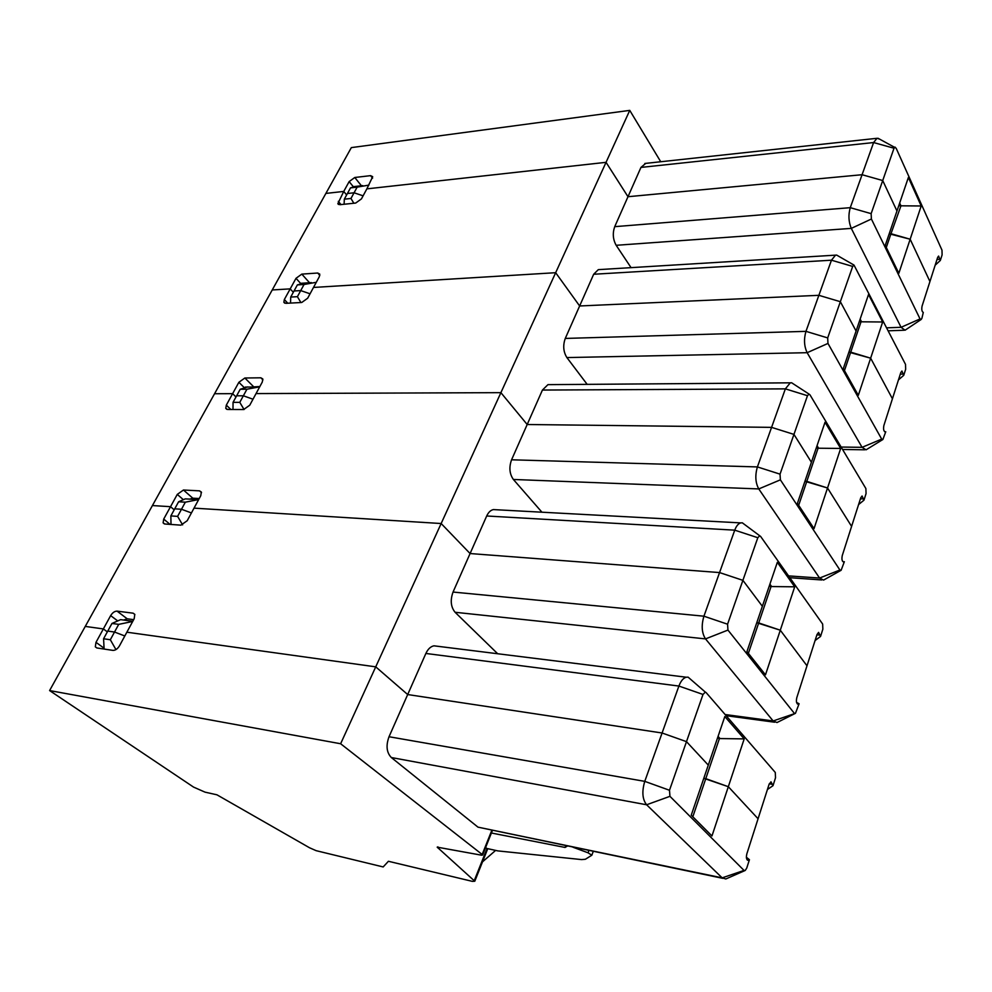 <?xml version="1.0" encoding="UTF-8"?>
<svg xmlns="http://www.w3.org/2000/svg" width="992" height="992" viewBox="0 0 992 992"><rect width="100%" height="100%" fill="white"/><g stroke="black" fill="none" stroke-linecap="round" stroke-linejoin="round"><path stroke-width="1.49" d="M705.337 692.106L688.113 677.152L686.241 677.214C683.252 678.069 680.81 681.02 678.9 686.055L703.006 694.45L705.312 692.106L706.143 692.602L775.285 772.458L775.521 777.765L772.991 785.714L770.995 781.808L769.06 784.399L746.84 853.852C745.972 857.807 746.455 859.965 748.29 860.312L747.1 859.804M453.046 592.05L470.084 553.548L719.56 572.57L703.923 616.193L453.046 592.05C450.108 600.234 450.79 606.98 455.092 612.275L497.686 653.753M769.904 584.164L771.64 586.557L794.704 586.818L777.331 562.328L762.364 606.298L742.896 580.345L727.57 624.204L703.923 616.193C701.208 625.468 701.741 633.032 705.523 638.898L773.152 720.961L777.021 722.536L795.2 713.446M796.588 702.448L799.106 703.75L798.238 704.134C796.477 703.725 795.993 701.58 796.787 697.711L806.992 665.806L780.295 630.205L758.706 622.926L748.365 653.344M799.106 703.75L795.448 713.322L773.152 720.961L725.127 714.525M727.57 624.204L727.954 630.081L794.208 713.174M769.197 586.222L771.119 586.384L758.706 622.926L756.76 622.74L780.295 630.205L806.992 665.806L816.999 634.533L818.598 632.388L820.545 636.43L815.077 640.547M759.736 535.792L742.326 522.821L740.726 522.896C738.296 523.602 736.3 526.02 734.75 530.162L719.56 572.57L742.896 580.345L762.364 606.298L746.951 651.558L765.477 674.845L794.704 586.818M170.86 515.914L174.728 508.834L181.486 509.256L191.431 512.938L181.486 509.256L177.605 516.373L170.86 515.914L171.008 524.446M182.615 524.88L177.605 516.373M703.006 694.45L686.489 741.644L662.086 733.001L407.687 694.549L425.878 653.455L678.9 686.055L662.086 733.001L407.687 694.549L375.732 666.847L126.864 632.202L134.18 618.698L134.8 614.37L133.139 613.18L117.056 611.134C114.663 611.146 112.53 612.647 110.658 615.623L103.354 628.928L107.347 631.867L103.354 628.928L85.262 626.411L49.6 690.568L340.628 743.752L482.174 854.484L482.62 855.017L481.529 855.191L437.187 847.156L474.784 881.231L472.415 881.38L388.418 861.279L383.172 866.946L316.126 850.665L309.504 847.751L216.95 794.815L205.009 792.137L193.527 787.078L49.6 690.568M133.66 619.653L127.224 618.81L123.653 620.037M744.856 870.616L725.822 878.974L722.164 877.858L646.61 804.772L391.332 757.528C386.57 752.556 385.801 745.624 389.025 736.734L407.687 694.549L375.732 666.847L441.155 523.528L194.023 508.14L200.768 495.69L201.351 492.044L199.528 490.854L183.458 490.011L177.27 494.4L170.525 506.689L174.195 509.814L170.525 506.689L152.421 505.56L170.525 506.689L163.717 519.064L163.11 522.858L164.821 523.999L180.904 525.165L187.228 520.701L194.023 508.14L441.155 523.528L470.084 553.548L486.7 515.989C488.399 512.318 490.618 510.186 493.371 509.59L495.975 509.727M852.686 266.414L840.348 301.704L818.871 295.318L805.963 331.353L565.279 338.433L593.675 274.251L831.457 260.202L852.686 266.414L854 265.087L836.678 255.093L835.524 255.155L831.457 260.202L818.871 295.318L579.638 305.97L555.669 272.701L313.497 287.444L319.288 276.756L319.771 274.127L317.738 273.023L301.816 274.114L296.013 278.306L290.21 288.87L272.23 289.962L214.557 393.737L232.624 393.663L214.557 393.737L85.262 626.411L103.354 628.928L95.988 642.345L95.319 646.846L96.869 647.962L112.952 650.392C115.394 650.43 117.577 648.904 119.486 645.829L126.864 632.202L375.732 666.847L340.628 743.752M104.11 649.053L103.577 638.761L107.768 631.086L114.526 632.04L118.705 624.365L111.96 623.46L120.652 619.64L132.792 621.252L120.602 619.653M111.96 623.46L107.768 631.086L114.526 632.04L124.818 635.971L114.526 632.04L110.323 639.741L115.952 649.599M132.68 621.476L118.705 624.365M425.878 653.455C427.936 649.041 430.64 646.499 433.963 645.817L437.509 646.263M688.113 677.152L690.196 678.962M772.991 785.701L767.436 789.496M718.072 736.386L720.006 738.569L744.198 738.891L728.326 786.706L705.783 778.646L692.825 816.776M720.006 738.569L717.489 738.085M391.332 757.528L477.97 827.142L722.164 877.858L744.025 870.418L669.947 796.328L669.488 790.264L686.489 741.644L708.288 765.117L724.817 716.559L744.198 738.891M719.473 738.383L705.783 778.646L703.787 778.311L728.326 786.706L758.074 818.76L728.326 786.706L711.958 835.971L691.238 815.188L708.288 765.117L686.489 741.644L662.086 733.001L644.763 781.361L389.025 736.734M572.942 847.205L588.058 852.81L591.84 855.228L585.379 859.258L581.634 859.593L497.848 850.9L486.663 848.42L485.646 847.453M110.323 639.741L103.577 638.761M669.947 796.328L646.61 804.772C642.37 799.341 641.75 791.542 644.763 781.361L669.488 790.264M746.381 857.249L749.431 859.692L746.765 868.025L745.252 870.443L744.025 870.418M722.746 878.329L477.97 827.142M749.431 859.692L748.712 860.126M482.496 861.862L495.616 850.404M567.387 846.052L565.068 847.453L565.725 845.705M491.4 833.007L565.068 847.453M629.759 110.385L351.342 147.61L325.884 193.415L343.753 191.431L337.838 203.682L339.872 204.699L355.706 203.05L361.448 198.884L366.866 188.864L606.05 162.328L629.759 110.385L660.734 161.746M287.779 303.23L284.357 299.51L290.21 288.87L293.322 292.293L290.21 288.87L272.23 289.962L325.884 193.415L343.753 191.431L346.63 194.953L343.753 191.431L349.147 181.598L354.776 177.494L370.574 175.646L372.694 176.663L366.866 188.864L606.05 162.328L627.986 196.714L862.085 174.716L882.719 180.544L871.137 213.652L871.398 219.009L920.043 318.928L921.196 319.449L921.915 318.258L923.292 312.443C921.853 311.6 921.444 309.492 922.076 306.094L929.938 281.53L910.16 239.221L890.977 233.703L900.959 205.815L899.67 203.025M344.323 199.181L347.423 193.514L354.07 192.783L357.157 187.128L350.511 187.872L347.423 193.514L354.07 192.783L363.097 195.821L354.07 192.783L350.97 198.474L344.323 199.181L344.112 204.253M879.768 139.165L876.99 138.297L873.605 142.55L850.268 207.675C848.21 214.892 848.557 221.786 851.297 228.383L901.071 327.298L905.064 330.212L921.196 319.449M871.137 213.652L850.268 207.675L614.73 226.66L640.956 167.412L645.73 163.382M877.97 138.235L896.111 148.155L941.991 250.17L942.102 254.882L940.317 260.474L938.606 256.072L937.663 257.374L929.938 281.53L910.16 239.221L921.196 205.976L908.374 177.481L885.261 245.359L898.839 273.296L910.16 239.221L889.192 233.814L890.977 233.703L886.29 247.492M486.7 515.989L734.75 530.162L757.814 537.714L742.896 580.345L719.56 572.57L470.084 553.548L441.155 523.528L606.05 162.328L627.986 196.714L862.085 174.716L882.719 180.544L896.954 210.998L882.719 180.544L894.015 148.23L873.605 142.55L640.956 167.412M357.157 187.128L368.9 185.107M921.196 205.976L900.959 205.815M355.037 186.471L350.511 187.872M898.715 205.828L900.5 205.691M895.119 147.101L894.015 148.23M935.158 265.199L940.317 260.474M820.545 636.43L822.852 629.201L822.653 624.055L760.628 536.436L759.711 535.792L757.814 537.714M511.574 459.792L527.186 424.514L771.578 427.366L757.404 466.922L511.574 459.792C508.871 467.356 509.479 473.916 513.385 479.471L541.942 512.207M817.061 445.668L818.623 448.223L840.67 448.446L825.022 422.257L811.406 462.26L793.947 434.397L780.034 474.151L757.404 466.922C754.937 475.416 755.396 482.757 758.768 488.932L819.59 578.051L823.583 580.084L840.993 570.35M842.481 561.15L843.708 561.906C842.022 561.422 841.538 559.302 842.282 555.52L851.595 526.392L827.526 487.99L806.806 481.368L798.672 505.3M844.353 561.695L841.129 570.276L839.902 570.003L819.59 578.051L788.553 575.893M780.034 474.151L780.382 479.843L839.902 570.003M816.255 448.024L818.127 448.062L806.806 481.368L804.921 481.306L827.526 487.99L851.595 526.392L860.746 497.81L862.073 496L863.958 500.179L858.588 504.556M809.063 394.109L791.628 382.763L790.277 382.825L785.366 388.864L771.578 427.366L793.947 434.397L811.406 462.26L797.407 503.378L814.035 528.612L840.67 448.446M233.046 402.355L236.642 395.796L243.362 395.783L252.997 399.218L243.362 395.783L239.779 402.355L233.046 402.355L232.996 409.498M244.069 409.522L239.779 402.355M199.218 498.542L192.795 498.182L189.807 499.137M542.426 390.054L785.366 388.864L807.476 395.696L793.947 434.397L771.578 427.366L527.186 424.514L500.898 392.658L256.048 393.576L262.285 382.056L262.818 378.969L260.871 377.803L244.863 378.002L238.874 382.292L232.624 393.663L235.997 396.961L232.624 393.663L226.325 405.133L225.767 408.344L227.614 409.473L243.648 409.547L249.761 405.195L256.048 393.576L500.898 392.658L527.186 424.514L542.426 390.054L547.956 384.648L549.828 384.636M178.597 501.778L174.728 508.834L181.486 509.256L185.343 502.175L178.597 501.778L185.244 498.877L198.735 499.46M198.673 499.546L185.343 502.175M742.326 522.821L745.686 525.338M854 265.087L905.522 364.399L905.671 369.247L903.737 375.323L901.939 371.02L900.81 372.546L892.428 398.772L870.641 358.174L850.727 352.148L861.093 321.656L859.258 321.718M614.73 226.66C612.436 233.194 612.92 239.407 616.168 245.297L631.073 267.654M920.043 318.928L901.071 327.298L886.749 327.831M353.846 203.236L350.97 198.474M297.364 284.915L294.041 290.978L300.737 290.582L304.048 284.493L297.364 284.915L303.639 283.117M290.706 297.067L294.041 290.978L300.737 290.582L310.062 293.806L300.737 290.582L297.402 296.682L290.706 297.067L290.557 303.081M316.287 282.298L304.048 284.493M593.675 274.251L598.3 269.65L599.59 269.576M836.678 255.093L838.996 256.42M903.737 375.323L898.467 379.886M860.138 319.114L861.564 321.805L882.669 321.991L870.641 358.174L892.428 398.772L883.884 425.481C883.202 429.09 883.649 431.21 885.224 431.855L884.529 431.607M844.452 370.599L850.727 352.148L848.879 352.185L870.641 358.174L858.316 395.312L843.312 368.553L856.084 331.043L840.348 301.704L856.084 331.043L868.521 294.5L882.669 321.991M863.958 500.179L866.066 493.57L865.892 488.572L810.018 394.89L809.05 394.097L807.476 395.696M565.279 338.433C562.786 345.452 563.332 351.825 566.891 357.566L587.152 384.35M284.357 299.51L283.848 302.25L285.795 303.329L301.742 302.486L307.669 298.22L313.497 287.444L555.669 272.701L579.638 305.97L818.871 295.318L840.348 301.704L827.688 337.912L805.963 331.353C803.718 339.165 804.115 346.27 807.153 352.693L862.073 447.33L866.09 449.81L882.88 439.493L885.757 431.756M827.688 337.912L827.973 343.43L881.69 439.096L882.88 439.493M881.69 439.096L862.073 447.33L841.129 447.057M300.911 302.523L297.402 296.682M259.867 386.52L251.596 387.029M240.213 389.273L236.642 395.796L243.362 395.783L246.934 389.224L240.213 389.273L247.603 386.93M259.706 386.83L246.934 389.224M791.628 382.763L794.58 384.685M772.855 784.399L769.271 783.804M727.954 630.081L705.523 638.898L455.092 612.275M798.461 704.06L797.382 703.923M117.143 620.471L110.658 615.623M127.224 618.81L117.056 611.134M170.029 524.384L163.717 519.064M133.139 613.18L134.862 614.482M588.058 852.81L588.901 850.516M487.047 848.507L474.288 880.549M95.988 642.345L103.862 648.036M437.906 846.858L437.571 847.676M482.174 854.484L491.809 830.341M372.583 178.163L370.574 175.646M354.776 177.494L361.423 185.752M349.147 181.598L353.276 186.682M940.23 259.272L936.994 259.458M820.421 635.153L816.912 634.806M780.382 479.843L758.768 488.932L513.385 479.471M843.77 561.894L843.15 561.844M183.036 499.398L177.27 494.4M192.795 498.182L183.458 490.011M230.851 409.485L226.325 405.133M199.528 490.854L201.5 492.59M903.638 374.096L900.314 374.133M871.398 219.009L851.297 228.383L616.168 245.297M300.613 283.414L296.013 278.306M309.529 282.745L301.816 274.114M340.988 204.575L338.309 201.339M317.738 273.023L319.808 275.379M863.846 498.926L860.424 498.79M827.973 343.43L807.153 352.693L566.891 357.566M244.007 387.364L238.874 382.292M253.468 386.57L244.863 378.002M260.871 377.803L262.942 379.899M797.58 704.047L798.238 704.134M726.144 715.691L774.616 722.213M164.399 523.937L163.11 522.858M686.241 677.214L433.963 645.817M591.84 855.228L593.241 851.421M487.754 848.668L474.784 881.231M96.869 647.962L95.319 646.846M747.447 860.138L748.29 860.312M482.62 855.017L492.416 830.465M362.75 185.603L353.425 186.657M876.99 138.297L644.837 163.469M789.843 577.704L821.748 579.96M226.808 409.336L225.767 408.344M197.557 499.584L185.244 498.877M740.726 522.896L493.371 509.59M888.274 330.807L904.072 330.237M338.508 204.488L337.838 203.682M311.389 282.621L301.233 283.278M835.524 255.155L598.3 269.65M842.58 449.475L864.726 449.798M284.692 303.155L283.848 302.25M256.444 386.992L245.309 387.066M790.277 382.825L547.956 384.648"/></g></svg>
